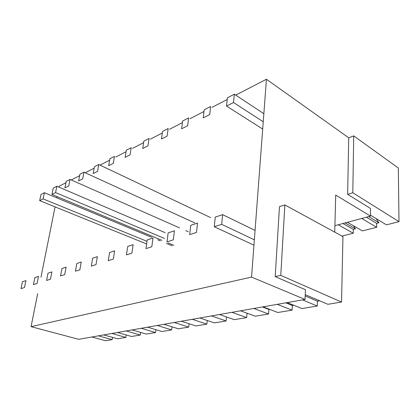 <?xml version="1.0" encoding="UTF-8"?>
<svg xmlns="http://www.w3.org/2000/svg" width="420" height="420" viewBox="0 0 420 420"><rect width="100%" height="100%" fill="white"/><g stroke="black" fill="none" stroke-linecap="round" stroke-linejoin="round"><path stroke-width="0.63" d="M376.105 218.568L378.94 222.758L368.681 216.578M353.556 225.803L355.462 228.811L345.119 222.92M370.471 215.156L386.437 224.842L399 221.666L398.318 168.016L353.714 135.886L348.721 137.791L266.443 79.264L235.715 95.12M347.429 222.301L362.455 230.9L376.661 227.309L376.667 223.346L366.403 217.192M376.667 223.346L378.94 222.758M341.964 236.072L353.262 233.221L353.32 229.362L342.972 223.498M353.32 229.362L355.462 228.811M376.661 227.309L361.72 218.453M399 221.666L352.81 192.749L353.714 135.886M334.903 225.671L370.471 216.095L370.508 208.472L347.639 194.334L352.81 192.749M353.262 233.221L338.2 224.784M59.015 187.168L59.21 186.207L65.914 182.747M79.627 175.67L71.279 179.975M94.169 168.163L85.234 172.778M109.62 160.193L100.039 165.134M115.773 157.017L126.063 151.709M132.526 148.37L143.598 142.658M150.397 139.146L162.341 132.988M169.512 129.286L182.416 122.624M189.998 118.713L203.978 111.499M212.006 107.357L227.194 99.519M347.639 194.334L348.721 137.791M305.041 299.45L78.682 339.318L31.064 326.65L251.548 277.084L305.041 299.45L305.456 289.721L275.195 276.607L279.479 206.651L284.855 204.934L280.77 275.394L341.544 302.054L342.951 236.612L284.855 204.934M370.471 216.095L335.717 195.064L334.73 232.129M251.548 277.084L266.443 79.264M31.064 326.65L37.669 293.685M40.982 277.163L55.067 206.876M56.868 197.873L57.125 196.597M287.175 302.6L301.949 308.543L317.268 306.033L302.516 299.896M341.544 302.054L327.857 304.295L305.245 294.672M275.195 276.607L280.77 275.394M98.374 335.848L112.177 339.659L105.599 340.736L91.875 336.992M111.909 333.464L125.853 337.418L117.563 338.777L103.703 334.908M126.194 330.95L140.28 335.05L131.534 336.483L117.527 332.477M141.298 328.288L155.521 332.551L146.276 334.068L132.132 329.905M157.29 325.474L171.638 329.91L161.858 331.511L147.583 327.18M174.258 322.487L188.722 327.106L178.353 328.808L163.958 324.298M192.286 319.31L206.855 324.135L195.846 325.941L181.335 321.237M211.481 315.929L226.139 320.975L214.426 322.896L199.815 317.982M231.956 312.322L246.682 317.604L234.197 319.651L219.508 314.517M253.853 308.469L268.616 314.008L255.281 316.197L240.539 310.81M277.31 304.337L292.089 310.159L277.814 312.501L263.036 306.847M317.268 306.033L317.441 301.171L319.636 300.794M317.441 301.171L305.188 295.979M112.177 339.659L112.523 337.37M125.853 337.418L126.21 334.961M140.28 335.05L140.642 332.409M155.521 332.551L155.883 329.7M171.638 329.91L172.006 326.823M188.722 327.106L189.089 323.752M206.855 324.135L207.218 320.471M226.139 320.975L226.49 316.958M246.682 317.604L247.039 313.183M247.018 313.189L240.518 310.816M268.616 314.008L268.905 309.451L269.556 309.341M268.905 309.451L262.39 306.962M292.089 310.159L292.325 305.456L293.695 305.225M292.325 305.456L285.805 302.841M44.41 192.696L40.982 194.476L39.679 200.645L43.113 198.907L44.41 192.696L151.594 237.258M172.195 245.821L166.446 243.432M160.272 240.865L157.71 239.799M146.984 241.327L43.113 198.907M146.617 243.957L39.679 200.645M24.47 287.511L25.919 280.597L22.449 281.762L21 288.624L24.47 287.511M56.858 186.239L53.23 188.123L51.944 194.439L55.571 192.602L56.858 186.239L165.249 232.701M164.498 238.455L55.571 192.602M173.849 245.306L168.1 242.907M161.915 240.329L51.944 194.439M37.086 283.474L38.524 276.37L34.844 277.604L33.406 284.65L37.086 283.474M70.014 179.419L66.181 181.409L64.906 187.877L68.749 185.929L70.014 179.419L179.592 227.913M188.255 231.746L185.792 230.654M50.474 279.185L51.896 271.887L47.99 273.194L46.568 280.434L50.474 279.185M83.953 172.19L79.889 174.295L78.635 180.925L82.709 178.862L83.953 172.19L194.686 222.884M64.701 274.627L66.103 267.12L61.955 268.511L60.548 275.961L64.701 274.627M98.742 164.519L94.427 166.756L93.198 173.554L97.519 171.365L98.742 164.519L210.583 217.591M79.858 269.776L81.233 262.048L76.813 263.529L75.427 271.194L79.858 269.776M114.455 156.366L109.867 158.75L108.67 165.722L113.269 163.396L114.455 156.366M96.033 264.595L97.377 256.636L92.657 258.216L91.303 266.112L96.033 264.595M131.192 147.688L126.299 150.224L125.144 157.385L130.048 154.906L131.192 147.688M113.332 259.056L114.639 250.845L109.583 252.541L108.266 260.678L113.332 259.056M149.053 138.427L143.829 141.136L142.716 148.491L147.95 145.84L149.053 138.427M131.875 253.118L133.135 244.645L127.717 246.461L126.441 254.861L131.875 253.118M168.152 128.52L162.561 131.423L161.501 138.983L167.108 136.143L168.152 128.52M151.809 246.734L153.006 237.983L147.178 239.935L145.96 248.609L151.809 246.734M188.622 117.905L182.627 121.013L181.629 128.793L187.646 125.748L188.622 117.905M173.287 239.857L174.416 230.8L168.131 232.911L166.982 241.878L173.287 239.857M210.62 106.496L204.172 109.841L203.249 117.852L209.727 114.576L210.62 106.496M196.508 232.423L197.547 223.046L190.748 225.325L189.683 234.607L196.508 232.423M234.323 94.201L227.367 97.813L226.538 106.066L233.525 102.527L234.323 94.201L263.855 113.678M263.245 121.763L233.525 102.527M262.694 129.071L226.538 106.066M221.676 224.364L222.611 214.641L215.24 217.114L214.274 226.737L221.676 224.364L254.357 239.804M255.061 230.422L222.611 214.641M253.953 245.175L214.274 226.737"/></g></svg>
